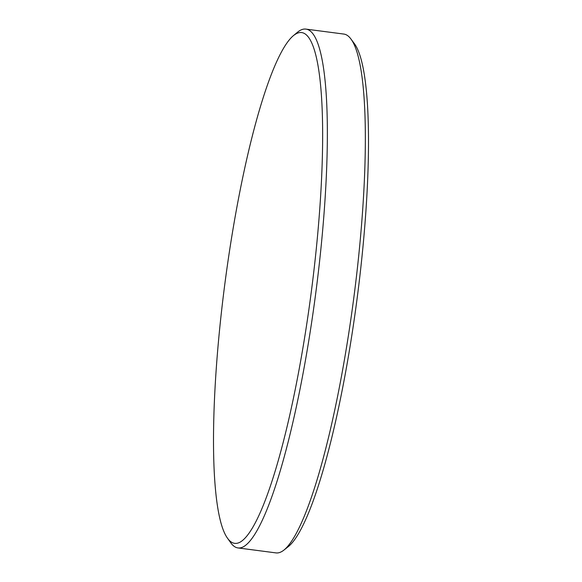 <?xml version="1.0" encoding="UTF-8"?>
<svg xmlns="http://www.w3.org/2000/svg" width="582" height="582" viewBox="0 0 582 582"><rect width="100%" height="100%" fill="white"/><g stroke="black" fill="none" stroke-linecap="round" stroke-linejoin="round"><path stroke-width="0.87" d="M296.129 33.807A257.506 43.388 -82.5 0 0 293.226 35.793A257.506 43.388 -82.5 0 0 225.045 282.386A257.506 43.388 -82.5 0 0 227.518 538.219A257.506 43.388 -82.5 0 0 240.002 542.213A257.506 43.388 -82.5 0 0 314.738 263.37A257.506 43.388 -82.5 0 0 296.129 33.807M293.226 35.793L297.475 32.257A261.624 44.079 97.5 0 1 300.421 30.249A261.624 44.079 97.5 0 1 305.841 29.1A261.624 44.079 97.5 0 1 317.554 278.836A261.624 44.079 97.5 0 1 243.4 546.782A261.624 44.079 97.5 0 1 237.987 547.931A261.624 44.079 97.5 0 1 230.712 542.722L227.518 538.219M237.987 547.931L275.992 552.9A261.624 44.079 -82.5 0 0 281.404 551.751A261.624 44.079 -82.5 0 0 283.958 550.063A261.624 44.079 -82.5 0 0 353.623 299.199A261.624 44.079 -82.5 0 0 350.815 38.863A261.624 44.079 -82.5 0 0 343.846 34.069L305.841 29.1M350.815 38.863L354.198 43.403A257.506 43.388 97.5 0 1 356.962 299.635A257.506 43.388 97.5 0 1 288.396 546.549L283.958 550.063"/></g></svg>
